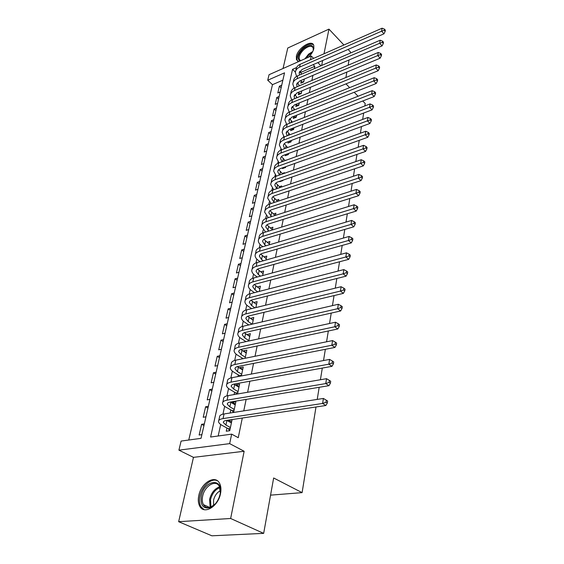 <?xml version="1.0" encoding="UTF-8"?>
<svg xmlns="http://www.w3.org/2000/svg" width="564" height="564" viewBox="0 0 564 564"><rect width="100%" height="100%" fill="white"/><g stroke="black" fill="none" stroke-linecap="round" stroke-linejoin="round"><path stroke-width="0.85" d="M308.438 57.246C311.342 54.398 313.154 51.486 313.859 48.497L313.753 45.31C311.871 39.071 297.792 48.102 296.354 56.351L296.445 59.678L298.68 61.568M198.803 495.481C197.908 499.718 198.204 503.264 199.698 506.127C203.893 515.038 218.212 506.578 220.503 493.648C221.307 489.552 221.01 486.133 219.607 483.383C215.356 474.345 201.235 482.699 198.803 495.481M282.86 80.173L272.475 84.67L267.731 80.222L269.056 74.702L311.279 55.991L310.489 59.735M343.92 45.014L328.953 29.116L287.767 48.018L283.05 68.498M315.995 406.982L302.1 492.633L273.653 477.983L263.663 533.368L211.881 535.8L178.647 521.693L230.641 518.492L244.142 451.256L229.668 443.628L178.915 450.157L181.1 441.069L201.038 438.341L284.538 72.841L267.731 80.222M244.142 451.256L193.466 457.355L178.647 521.693M193.466 457.355L178.915 450.157M272.475 84.67L188.75 440.026M350.293 53.115L350.491 51.994L348.087 49.442M263.663 533.368L230.641 518.492M301.218 81.202L300.788 83.204L303.721 81.956L304.341 79.038M298.751 92.715L298.314 94.752L301.268 93.525L301.832 90.882M296.241 104.432L295.797 106.504L298.772 105.299L299.272 102.937M293.675 116.41L293.238 118.468L296.234 117.284L296.671 115.218M291.003 128.895L290.629 130.651L293.64 129.487L294.013 127.725M288.274 141.62L287.971 143.059L291.003 141.909L291.313 140.471M285.497 154.585L285.264 155.699L288.324 154.571L288.556 153.464M282.67 167.804L282.508 168.573L285.588 167.466L285.751 166.704M287.203 159.838L285.067 160.493M279.786 181.277L279.695 181.686L282.797 180.607L282.881 180.198M284.348 173.317L284.475 172.697L282.226 173.493M276.839 195.017L279.963 193.96M281.429 187.058L281.669 185.937L279.328 186.74M278.454 201.073L278.806 199.43L276.367 200.241M275.422 215.37L275.888 213.185L273.35 214.003M272.327 229.964L272.913 227.207L270.262 228.032M269.169 244.846L269.881 241.512L267.11 242.337M265.947 260.046L266.786 256.098L263.889 256.93M262.655 275.563L263.628 270.981L260.589 271.813M259.292 291.405L260.406 286.159L257.219 286.998M255.866 307.584L257.121 301.655L253.814 302.523M252.355 324.117L253.765 317.476L250.409 318.427M248.773 341.016L250.338 333.627L246.933 334.663M245.107 358.281L246.842 350.117L243.472 350.822L243.38 351.245M241.364 375.934L243.267 366.967L239.876 367.629L239.749 368.186M237.536 393.989L239.615 384.176L236.196 384.796L236.048 385.501M233.616 412.453L235.886 401.765L232.438 402.336L232.255 403.189M203.957 425.566L201.588 424.311L199.127 435.02L201.884 434.632M207.954 408.054L205.627 406.764L203.216 417.247L205.952 416.817M211.874 390.908L209.575 389.59L207.214 399.855L209.935 399.39M215.709 374.115L213.446 372.776L211.133 382.822L213.834 382.321M219.466 357.675L217.232 356.314L214.969 366.149L217.655 365.613M223.147 341.565L220.94 340.184L218.726 349.821L221.391 349.25M226.749 325.781L224.578 324.378L222.406 333.825L225.05 333.218M230.288 310.313L228.145 308.889L226.016 318.145L228.639 317.511M233.75 295.155L231.635 293.71L229.548 302.783L232.156 302.121M237.141 280.294L235.061 278.827L233.01 287.725L235.604 287.034M240.476 265.714L238.417 264.241L236.408 272.962L238.981 272.243M243.74 251.424L241.709 249.93L239.742 258.481L242.294 257.734M246.94 237.402L244.938 235.893L243.006 244.282L245.544 243.514M250.085 223.647L248.104 222.117L246.214 230.352L248.731 229.555M253.173 210.146L251.213 208.609L249.358 216.682L251.861 215.864M256.197 196.892L254.265 195.341L252.439 203.273L254.928 202.434M259.165 183.885L257.262 182.327L255.471 190.11L257.945 189.25M262.084 171.118L260.201 169.545L258.446 177.181L260.899 176.306M264.953 158.576L263.092 156.989L261.365 164.498L263.804 163.595M267.766 146.259L265.926 144.666L264.227 152.033L266.652 151.117M270.53 134.161L268.711 132.554L267.047 139.794L269.451 138.864M273.244 122.275L271.446 120.661L269.811 127.774L272.208 126.822M275.909 110.593L274.139 108.972L272.532 115.958L274.908 114.993M278.531 99.116L276.776 97.487L275.197 104.354L277.558 103.374M204.337 423.895L201.588 424.311M208.356 406.313L205.627 406.764M212.283 389.104L209.575 389.59M216.132 372.254L213.446 372.776M219.904 355.75L217.232 356.314M223.598 339.591L220.94 340.184M227.214 323.757L224.578 324.378M230.761 308.24L228.145 308.889M234.236 293.033L231.635 293.71M237.641 278.123L235.061 278.827M240.976 263.501L238.417 264.241M244.254 249.168L241.709 249.93M247.469 235.103L244.938 235.893M250.62 221.314L248.104 222.117M253.708 207.778L251.213 208.609M256.747 194.495L254.265 195.341M259.722 181.453L257.262 182.327M262.648 168.65L260.201 169.545M265.517 156.08L263.092 156.989M268.337 143.735L265.926 144.666M271.108 131.609L268.711 132.554M273.829 119.702L271.446 120.661M276.508 107.999L274.139 108.972M279.131 96.493L276.776 97.487M280.167 91.953L277.819 92.947L279.377 86.2L281.711 85.192M296.53 67.574L292.547 69.323L210.598 437.029L231.663 434.146L238.248 437.692L242.301 418.03M243.775 410.867L246.137 399.411M247.61 392.255L249.887 381.208M251.361 374.066L253.553 363.406M255.027 356.272L257.142 346M258.615 338.879L260.653 328.967M262.119 321.868L264.086 312.308M265.552 305.216L267.449 295.994M268.908 288.923L270.741 280.033M272.193 272.976L273.963 264.396M275.415 257.36L277.121 249.091M278.567 242.069L280.209 234.088M281.655 227.088L283.241 219.396M284.679 212.416L286.209 204.993M287.64 198.034L289.113 190.879M290.545 183.934L291.969 177.04M293.393 170.117L294.768 163.468M296.185 156.573L297.51 150.158M298.927 143.284L300.203 137.101M301.613 130.249L302.84 124.291M304.25 117.46L305.427 111.721M306.83 104.918L307.972 99.384M309.368 92.602L310.468 87.272M311.864 80.518L312.921 75.379M314.31 68.646L314.782 66.333L300.429 72.559M288.994 111.785L288.902 112.222M286.336 123.953L286.188 124.644M283.629 136.347L283.424 137.306M280.872 148.974L280.604 150.2M278.066 161.84L277.735 163.348M275.204 174.946L274.809 176.743M272.285 188.298L271.827 190.406M269.31 201.919L268.781 204.337M266.278 215.8L265.679 218.55M263.184 229.95L262.514 233.045M260.032 244.388L259.278 247.836M256.817 259.116L255.986 262.93M253.532 274.139L252.616 278.334M250.183 289.473L249.182 294.07M246.764 305.124L245.671 310.129M243.274 321.106L242.09 326.542M239.714 337.42L238.424 343.307M236.069 354.086L234.687 360.438M232.354 371.112L230.859 377.95M228.554 388.511L226.947 395.85M224.669 406.299L222.949 414.159M220.693 424.481L218.183 435.993M226.939 428.005L226.256 431.213L229.738 430.727L232.072 419.743L228.603 420.265L228.385 421.28M230.817 409.908L230.154 412.996M234.61 392.199L234.102 394.581M238.318 374.877L237.959 376.576M241.949 357.921L241.73 358.965M245.509 341.319L245.418 341.742M362.737 100.991L365.225 103.522L364.83 105.947M363.681 113.033L362.645 119.434M361.489 126.547L360.41 133.196M359.254 140.344L358.133 147.246M356.97 154.423L355.806 161.586M354.636 168.798L353.431 176.236M352.253 183.476L351.005 191.196M349.821 198.465L348.524 206.48M347.339 213.777L345.986 222.103M344.801 229.428L343.398 238.064M342.207 245.425L340.748 254.385M339.556 261.774L338.04 271.08M336.842 278.489L335.27 288.155M334.064 295.592L332.436 305.625M331.23 313.083L329.538 323.503M328.326 330.99L326.57 341.805M325.35 349.313L323.532 360.544M322.305 368.073L320.415 379.741M319.189 387.292L317.222 399.404M270.558 495.143L302.1 492.633M321.649 65.48L322.65 60.517M323.997 53.784L328.953 29.116M320.958 65.776L317.828 62.611M313.619 58.36L311.279 55.991M314.782 66.333L313.119 64.663M231.663 434.146L229.668 443.628M345.958 83.881L349.631 87.624M354.192 92.277L358.077 96.24M349.053 59.967L348.115 65.198M346.867 72.079L345.894 77.508M295.409 72.121L292.547 69.323M231.607 421.921L228.603 420.265M281.112 87.836L279.377 86.2M235.407 404.028L232.438 402.336M239.115 386.523L236.196 384.796M242.753 369.385L239.876 367.629M246.313 352.613L243.472 350.822M249.796 336.193L246.997 334.367M253.208 320.112L250.444 318.258M256.549 304.356L253.828 302.48M231.395 422.929L226.728 420.363M230.422 427.505L225.931 425.059L223.337 422.499C223.245 421.463 224.253 420.765 226.376 420.42L325.858 405.502L322.608 403.457L223.055 418.594C219.889 419.123 218.381 420.159 218.522 421.71C218.754 422.972 220.059 424.255 222.442 425.566L228.244 428.71L230.232 428.428M229.759 430.628L228.244 428.71M326.013 402.231L327.31 403.056L327.628 401.046L326.33 400.221L326.013 402.231L322.608 403.457L323.405 398.445L224.063 413.948C220.912 414.484 219.403 415.541 219.537 417.099L218.79 420.511M323.405 398.445L326.33 400.221M327.31 403.056L325.858 405.502M220.087 494.275L219.199 497.321C217.098 502.503 214.066 505.964 210.104 507.699C203.096 509.095 200.164 505.147 201.313 495.855C204.443 479.4 223.964 477.398 220.087 494.275M220.334 492.837L219.326 486.401C215.906 479.181 204.591 485.865 202.666 496.108C201.961 499.485 202.201 502.312 203.392 504.597C205.056 507.374 207.531 508.192 210.816 507.064L215.201 503.983M213.622 505.429L213.559 500.141C214.715 495.601 216.992 492.457 220.397 490.708M217.415 480.789C211.521 477.645 201.926 486.034 199.945 495.967C199.064 500.176 199.36 503.694 200.84 506.542L204.055 509.644M299.999 60.99C296.749 58.585 297.863 54.482 303.34 48.673C310.426 43.675 313.711 44.288 313.196 50.513L313.098 50.816M313.373 49.843L313.182 47.912C311.525 45.367 308.459 45.881 303.968 49.456C300.189 53.143 298.645 56.456 299.322 59.403L300.563 60.736M313.521 44.824C310.94 43.252 307.422 44.316 302.981 48.01C298.3 52.586 296.382 56.696 297.228 60.348L297.714 61.194M235.223 404.881L230.274 402.04M234.272 409.358L229.844 406.856L227.306 404.219C227.221 403.14 228.237 402.414 230.338 402.026L328.96 385.677L325.759 383.583L227.066 400.158C223.929 400.736 222.42 401.829 222.547 403.436C222.759 404.748 224.042 406.073 226.39 407.412L232.1 410.627L234.067 410.317M233.531 412.467L232.1 410.627M329.122 382.378L330.398 383.217L330.701 381.257L329.425 380.418L329.122 382.378L325.759 383.583L326.535 378.691L228.053 395.618C224.923 396.21 223.422 397.31 223.541 398.931L222.822 402.188M326.535 378.691L329.425 380.418M330.398 383.217L328.96 385.677M238.967 387.228L233.813 384.126M238.043 391.606L233.679 389.047L231.191 386.34C231.113 385.226 232.128 384.458 234.215 384.049L331.984 366.325L328.833 364.182L230.993 382.138C227.877 382.766 226.376 383.908 226.481 385.572C226.679 386.925 227.934 388.286 230.246 389.654L235.879 392.939L237.832 392.6M236.781 394.116L235.879 392.939M332.154 362.997L333.416 363.858L333.712 361.947L332.457 361.087L332.154 362.997L328.833 364.182L329.587 359.409L231.959 377.697C228.85 378.331 227.348 379.487 227.447 381.165L226.763 384.274M329.587 359.409L332.457 361.087M333.416 363.858L331.984 366.325M242.633 369.949L237.331 366.621M241.723 374.235L237.423 371.627L234.984 368.849C234.927 367.7 235.928 366.903 238.008 366.459L334.938 347.431L331.829 345.253L234.828 364.513C231.741 365.183 230.239 366.374 230.331 368.088C230.514 369.49 231.741 370.886 234.018 372.282L239.566 375.631L241.505 375.264M239.996 376.195L239.566 375.631M335.115 344.082L336.356 344.957L336.645 343.095L335.411 342.214L335.115 344.082L331.829 345.253L332.57 340.586L235.773 360.17C232.692 360.847 231.191 362.053 231.275 363.78L230.62 366.755M332.57 340.586L335.411 342.214M336.356 344.957L334.938 347.431M246.221 353.043L240.821 349.497M245.333 357.231L241.096 354.58L238.699 351.739C238.65 350.554 239.658 349.722 241.716 349.25L337.822 328.981L334.762 326.767L238.586 347.276C235.512 347.981 234.018 349.222 234.095 350.991C234.264 352.429 235.47 353.861 237.712 355.278L243.162 358.676M338.005 325.611L339.225 326.507L339.514 324.681L338.294 323.792L338.005 325.611L334.762 326.767L335.488 322.213L239.51 343.025C236.45 343.744 234.948 344.992 235.019 346.768L234.398 349.609M335.488 322.213L338.294 323.792M339.225 326.507L337.822 328.981M249.732 336.489L244.261 332.739M248.858 340.593L244.684 337.892L242.337 334.988C242.294 333.768 243.296 332.915 245.34 332.415L340.635 310.968L337.624 308.712L242.259 330.405C239.214 331.153 237.719 332.436 237.775 334.248C237.93 335.728 239.115 337.187 241.329 338.633L245.974 341.622M340.832 307.577L342.031 308.48L342.313 306.703L341.107 305.794L340.832 307.577L337.624 308.712L338.329 304.264L243.162 326.246C240.123 327 238.628 328.297 238.685 330.123L238.086 332.83M338.329 304.264L341.107 305.794M342.031 308.48L340.635 310.968M253.173 320.274L247.659 316.341M252.129 324.173L248.202 321.558L245.897 318.597C245.862 317.342 246.863 316.46 248.893 315.939L343.391 293.365L340.423 291.073L245.855 313.894C242.83 314.677 241.343 316.002 241.385 317.863C241.526 319.379 242.689 320.867 244.868 322.34L248.802 324.942M343.589 289.952L344.773 290.876L345.041 289.135L343.864 288.218L343.589 289.952L340.423 291.073L341.107 286.724L246.743 309.819C243.726 310.616 242.231 311.948 242.273 313.824L241.702 316.404M341.107 286.724L343.864 288.218M344.773 290.876L343.391 293.365M256.535 304.405L251.008 300.295M254.935 307.817L251.643 305.561L249.38 302.537C249.358 301.261 250.36 300.351 252.369 299.801L346.077 276.156L343.152 273.836L249.373 297.729C246.369 298.553 244.889 299.914 244.917 301.818C245.044 303.369 246.186 304.891 248.336 306.379L251.629 308.621M346.282 272.736L347.452 273.667L347.713 271.968L346.55 271.037L346.282 272.736L343.152 273.836L343.828 269.585L250.24 293.738C247.243 294.577 245.763 295.945 245.784 297.863L245.241 300.323M343.828 269.585L346.55 271.037M347.452 273.667L346.077 276.156M259.835 288.853L254.301 284.573M257.734 291.807L255.013 289.889L252.792 286.815C252.785 285.511 253.779 284.573 255.774 284.002L348.707 259.341L345.824 256.987L252.82 281.901C249.838 282.761 248.357 284.164 248.371 286.11C248.491 287.689 249.612 289.233 251.727 290.742L254.456 292.653M348.919 255.901L350.068 256.846L350.329 255.189L349.179 254.237L348.919 255.901L345.824 256.987L346.479 252.834L253.673 277.996C250.698 278.863 249.217 280.273 249.225 282.233L248.71 284.58M346.479 252.834L349.179 254.237M350.068 256.846L348.707 259.341M263.071 273.611L257.544 269.183M260.526 276.134L258.319 274.541L256.134 271.418C256.134 270.086 257.128 269.12 259.109 268.527L351.28 242.901L348.432 240.511L256.197 266.405C253.236 267.294 251.763 268.732 251.763 270.713C251.868 272.327 252.968 273.9 255.055 275.429L257.269 277.023M351.492 239.446L352.627 240.405L352.881 238.776L351.746 237.818L351.492 239.446L348.432 240.511L349.081 236.45L257.029 262.577C254.075 263.48 252.601 264.925 252.594 266.913L252.108 269.155M349.081 236.45L351.746 237.818M352.627 240.405L351.28 242.901M266.236 258.679L260.723 254.103M263.303 260.794L261.555 259.496L259.412 256.324C259.419 254.97 260.406 253.983 262.38 253.37L353.79 226.813L350.991 224.401L259.503 251.22C256.564 252.143 255.09 253.617 255.083 255.633C255.175 257.276 256.253 258.869 258.319 260.42L260.074 261.71M354.016 223.351L355.13 224.317L355.383 222.731L354.262 221.765L354.016 223.351L350.991 224.401L351.619 220.432L260.321 247.469C257.388 248.4 255.915 249.88 255.901 251.911L255.429 254.04M351.619 220.432L354.262 221.765M355.13 224.317L353.79 226.813M269.338 244.043L263.853 239.326M266.06 245.77L264.727 244.755L262.62 241.54C262.634 240.158 263.621 239.15 265.581 238.516L356.251 211.084L353.487 208.645L262.739 236.344C259.828 237.296 258.354 238.798 258.333 240.856C258.418 242.527 259.475 244.142 261.513 245.707L262.852 246.722M356.476 207.608L357.583 208.588L357.823 207.03L356.723 206.05L356.476 207.608L353.487 208.645L354.1 204.76L263.543 232.671C260.631 233.63 259.165 235.146 259.137 237.204L258.693 239.235M354.1 204.76L356.723 206.05M357.583 208.588L356.251 211.084M272.384 229.689L266.934 224.846M268.795 231.05L265.771 227.045C265.792 225.642 266.772 224.613 268.718 223.957L358.655 195.687L355.933 193.226L265.919 221.765C263.021 222.745 261.555 224.282 261.52 226.368L265.609 232.03M358.887 192.204L359.98 193.191L360.213 191.668L359.127 190.681L358.887 192.204L355.933 193.226L356.533 189.426L266.702 218.162C263.811 219.149 262.345 220.693 262.309 222.794L261.886 224.719M356.533 189.426L359.127 190.681M359.98 193.191L358.655 195.687M275.169 215.455L269.952 210.654M271.503 216.625L268.852 212.832C268.88 211.408 269.86 210.365 271.792 209.688L361.009 180.621L358.323 178.139L269.028 207.474C266.152 208.483 264.692 210.048 264.65 212.17L268.337 217.641M361.249 177.131L362.321 178.125L362.553 176.638L361.482 175.644L361.249 177.131L358.323 178.139L358.916 174.417L269.796 203.942C266.927 204.958 265.468 206.53 265.418 208.659L265.017 210.492M358.916 174.417L361.482 175.644M362.321 178.125L361.009 180.621M277.699 201.327L272.92 196.73M274.189 202.49L271.876 198.902C271.911 197.456 272.891 196.392 274.809 195.701L363.322 165.872L360.664 163.37L272.081 193.466C269.225 194.495 267.773 196.089 267.717 198.239L271.044 203.533M363.561 162.376L364.619 163.377L364.845 161.917L363.787 160.916L363.561 162.376L360.664 163.37L361.242 159.725L272.835 190.005C269.987 191.048 268.527 192.641 268.471 194.806L268.09 196.54M361.242 159.725L363.787 160.916M364.619 163.377L363.322 165.872M280.209 187.474L275.838 183.081M276.839 188.63L274.844 185.232C274.887 183.772 275.859 182.687 277.763 181.982L365.578 151.427L362.955 148.91L275.07 179.726C272.236 180.783 270.791 182.405 270.72 184.583L273.716 189.701M365.817 147.923L366.868 148.938L367.086 147.507L366.043 146.499L365.817 147.923L362.955 148.91L363.519 145.343L275.81 176.335C272.983 177.399 271.531 179.028 271.46 181.213L271.101 182.863M363.519 145.343L366.043 146.499M366.868 148.938L365.578 151.427M282.698 173.895L278.701 169.693M279.462 175.044L277.756 171.83C277.805 170.349 278.771 169.242 280.661 168.523L367.784 137.285L365.204 134.747L278.003 166.253C275.19 167.339 273.744 168.981 273.667 171.188L276.36 176.137M368.038 133.774L369.067 134.796L369.286 133.393L368.257 132.378L368.038 133.774L365.204 134.747L365.754 131.25L278.729 162.925C275.923 164.011 274.478 165.668 274.4 167.882L274.055 169.44M365.754 131.25L368.257 132.378M369.067 134.796L367.784 137.285M285.165 160.578L281.514 156.559M284.467 167.868L284.094 167.297M282.07 161.706L280.611 158.674C280.668 157.18 281.633 156.059 283.509 155.326L369.956 123.431L367.397 120.872L280.886 153.034C278.087 154.141 276.649 155.812 276.564 158.047L278.983 162.834M370.203 119.913L371.225 120.943L371.436 119.568L370.421 118.546L370.203 119.913L367.397 120.872L367.939 117.446L281.591 149.77C278.806 150.884 277.368 152.555 277.276 154.797L276.952 156.277M367.939 117.446L370.421 118.546M371.225 120.943L369.956 123.431M287.612 147.521L284.277 143.665M287.168 154.994L286.759 154.367L288.5 153.725M284.651 148.628L283.41 145.773C283.473 144.257 284.439 143.122 286.3 142.375L372.078 109.853L369.554 107.28L283.706 140.069C280.935 141.197 279.497 142.889 279.399 145.145L281.577 149.777L280.886 153.034M372.332 106.335L373.34 107.364L373.544 106.025L372.543 104.996L372.332 106.335L369.554 107.28L370.09 103.924L284.404 136.862C281.633 137.997 280.202 139.696 280.104 141.959L279.793 143.355M370.09 103.924L372.543 104.996M373.34 107.364L372.078 109.853M290.023 134.704L286.991 131.017M289.825 142.361L289.445 141.775L291.172 141.12M288.979 141.352L289.445 141.775M287.21 135.783L286.159 133.104L289.036 129.664L374.158 96.55L371.669 93.962L286.477 127.344C283.72 128.493 282.296 130.206 282.19 132.484L284.15 136.967M374.411 93.032L375.405 94.068L375.61 92.75L374.623 91.713L374.411 93.032L371.669 93.962L372.184 90.677L287.161 124.2C284.411 125.356 282.987 127.069 282.874 129.36L282.585 130.679M372.184 90.677L374.623 91.713M375.405 94.068L374.158 96.55M292.413 122.127L289.656 118.602M292.427 129.953L292.082 129.41L293.802 128.747M291.362 128.754L292.082 129.41M289.748 123.178L288.86 120.675L291.729 117.185L376.195 83.507L373.735 80.906L289.198 114.852C286.463 116.022 285.039 117.756 284.926 120.061L286.695 124.397M376.456 79.989L377.436 81.026L377.64 79.735L376.66 78.699L376.456 79.989L373.735 80.906L374.249 77.684L289.868 111.771C287.139 112.941 285.715 114.682 285.603 116.988L285.328 118.236M374.249 77.684L376.66 78.699M377.436 81.026L376.195 83.507M294.775 109.79L292.279 106.413M294.986 117.777L294.676 117.27L296.375 116.593M293.717 116.388L294.676 117.27M292.251 110.805L291.51 108.464L294.366 104.939L378.19 70.719L375.765 68.11L291.87 102.592C289.149 103.783 287.732 105.538 287.612 107.858L289.212 112.06M378.458 67.201L379.424 68.244L379.621 66.982L378.656 65.932L378.458 67.201L375.765 68.11L376.266 64.952L292.526 99.567C289.811 100.759 288.394 102.514 288.274 104.841L288.014 106.018M376.266 64.952L378.656 65.932M379.424 68.244L378.19 70.719M297.108 97.671L294.852 94.442M297.503 105.813L297.214 105.348L298.906 104.657M296.051 104.248L297.214 105.348M294.725 98.658L294.112 96.479L296.96 92.912L380.15 58.184L377.753 55.561L294.493 90.557C291.792 91.763 290.375 93.539 290.248 95.88L291.701 99.955M380.418 54.659L381.377 55.716L381.567 54.475L380.615 53.425L380.418 54.659L377.753 55.561L378.247 52.459L295.134 87.582C292.441 88.795 291.031 90.571 290.897 92.919L290.657 94.019M378.247 52.459L380.615 53.425M381.377 55.716L380.15 58.184M299.406 85.777L297.383 82.682M301.705 91.488L301.303 91.1M299.977 94.061L299.717 93.638L301.395 92.94M298.349 92.334L299.717 93.638M297.172 86.722L296.671 84.706L299.505 81.103L382.075 45.888L379.706 43.252L297.066 78.741C294.38 79.961 292.97 81.752 292.836 84.114L294.154 88.069M382.343 42.363L383.287 43.421L383.478 42.208L382.533 41.151L382.343 42.363L379.706 43.252L380.185 40.213L297.7 75.816C295.021 77.042 293.618 78.84 293.477 81.202L293.252 82.238M380.185 40.213L382.533 41.151M383.287 43.421L382.075 45.888M301.684 74.095L299.872 71.135M304.151 79.954L303.552 79.376M302.41 82.52L302.17 82.125L303.841 81.42M300.626 80.624L302.17 82.125M299.59 74.998L299.181 73.137L302.001 69.506L383.957 33.826L381.616 31.182L299.59 67.13C296.925 68.371 295.522 70.176 295.381 72.552L296.579 76.394M384.232 30.308L385.17 31.365L385.353 30.174L384.422 29.109L384.232 30.308L381.616 31.182L382.089 28.2L300.217 64.261C297.559 65.502 296.156 67.313 296.008 69.696L295.797 70.662M382.089 28.2L384.422 29.109M385.17 31.365L383.957 33.826M225.931 425.059L226.918 420.469M223.055 418.594L224.063 413.948M210.139 507.29L209.604 499.302C211.359 492.788 214.68 488.65 219.551 486.873M219.861 487.649C215.272 489.489 212.163 493.465 210.534 499.577L210.929 507.015M304.884 58.818L308.607 54.144L312.78 51.5M312.174 52.6L309.114 54.722L306.069 58.296M229.844 406.856L230.81 402.365M227.066 400.158L228.053 395.618M233.679 389.047L234.624 384.655M230.993 382.138L231.959 377.697M237.423 371.627L238.346 367.333M234.828 364.513L235.773 360.17M241.096 354.58L241.998 350.378M238.586 347.276L239.51 343.025M244.684 337.892L245.573 333.775M242.259 330.405L243.162 326.246M248.202 321.558L249.069 317.525M245.855 313.894L246.743 309.819M251.643 305.561L252.489 301.613M249.373 297.729L250.24 293.738M255.013 289.889L255.844 286.026M252.82 281.901L253.673 277.996M258.319 274.541L259.13 270.748M256.197 266.405L257.029 262.577M261.555 259.496L262.352 255.781M259.503 251.22L260.321 247.469M264.727 244.755L265.51 241.117M262.739 236.344L263.543 232.671M267.837 230.302L268.605 226.735M265.919 221.765L266.702 218.162M270.882 216.132L271.637 212.635M269.028 207.474L269.796 203.942M273.871 202.236L274.612 198.803M272.081 193.466L272.835 190.005M276.804 188.609L277.53 185.239M275.07 179.726L275.81 176.335M279.744 174.939L280.393 171.935M278.003 166.253L278.729 162.925M282.642 161.501L283.206 158.879M285.476 148.318L285.962 146.062M283.706 140.069L284.404 136.862M288.26 135.381L288.669 133.478M286.477 127.344L287.161 124.2M290.989 122.691L291.327 121.133M289.198 114.852L289.868 111.771M293.668 110.234L293.936 109.007M291.87 102.592L292.526 99.567M296.304 98.002L296.495 97.093M294.493 90.557L295.134 87.582M298.885 86.003L299.012 85.397M297.066 78.741L297.7 75.816M299.59 67.13L300.217 64.261M223.337 422.499L223.513 421.703M210.816 507.064L210.104 507.699M209.632 507.424L203.392 504.597M300.633 60.708L299.322 59.403M227.306 404.219L227.489 403.387M231.191 386.34L231.374 385.48M234.984 368.849L235.181 367.961M238.699 351.739L238.903 350.815M242.337 334.988L242.541 334.043M245.897 318.597L246.108 317.624M249.38 302.537L249.598 301.543M252.792 286.815L253.017 285.8M256.134 271.418L256.366 270.375M259.412 256.324L259.644 255.266M262.62 241.54L262.859 240.454M265.771 227.045L266.011 225.945M268.852 212.832L269.099 211.712M271.876 198.902L272.123 197.767M274.844 185.232L275.098 184.083M277.756 171.83L278.01 170.659M280.611 158.674L280.865 157.497M283.41 145.773L283.671 144.574M286.159 133.104L286.42 131.898M288.86 120.675L289.128 119.448M291.51 108.464L291.778 107.23M294.112 96.479L294.38 95.231M296.671 84.706L296.939 83.451M299.181 73.137L299.456 71.875"/></g></svg>
